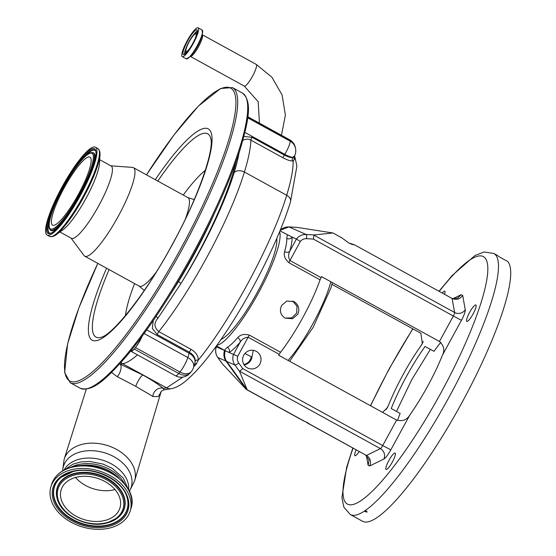 <?xml version="1.0" encoding="UTF-8"?>
<svg xmlns="http://www.w3.org/2000/svg" width="556" height="556" viewBox="0 0 556 556"><rect width="100%" height="100%" fill="white"/><g stroke="black" fill="none" stroke-linecap="round" stroke-linejoin="round"><path stroke-width="0.83" d="M187.15 40.873A16.451 3.308 -61.2 0 0 182.264 56.629A16.451 3.308 -61.2 0 0 193.224 43.556A16.451 3.308 -61.2 0 0 198.11 27.8A16.451 3.308 -61.2 0 0 187.15 40.873M187.58 41.068A14.122 2.836 -61.2 0 0 183.383 54.585A14.122 2.836 -61.2 0 0 192.793 43.368A14.122 2.836 -61.2 0 0 196.991 29.843A14.122 2.836 -61.2 0 0 187.58 41.068M196.748 34.451A11.273 2.266 -61.2 0 0 196.108 32.741A11.273 2.266 -61.2 0 0 188.943 41.756A11.273 2.266 -61.2 0 0 185.356 52.292A11.273 2.266 -61.2 0 0 187.15 51.916M195.33 38.197A10.036 2.015 -61.2 0 0 195.858 33.874A10.036 2.015 -61.2 0 0 189.165 41.853A10.036 2.015 -61.2 0 0 186.184 51.472A10.036 2.015 -61.2 0 0 189.547 48.713M293.783 156.743L294.471 158.988A146.777 29.517 118.8 0 1 294.499 159.238L293.144 160.99A2.592 2.266 85.3 0 1 292.574 157.473L294.117 156.271M253.272 350.343L251.979 357.07A9.389 9.195 -66.2 0 1 244.126 364.91M221.031 339.389A59.422 11.947 -61.2 0 0 248.998 306.634A59.422 11.947 -61.2 0 0 274.261 253.967A59.422 11.947 -61.2 0 0 276.742 238.496M243.875 364.507A9.389 9.195 113.8 0 0 251.263 356.764M259.874 364.034A9.389 9.195 113.8 0 0 255.607 351.017A9.389 9.195 113.8 0 0 243.75 355.173A9.389 9.195 113.8 0 0 248.018 368.19A9.389 9.195 113.8 0 0 259.874 364.034M369.698 465.977C371.401 461.577 370.352 458.054 366.557 455.406L380.387 448.609L239.712 371.269L242.757 368.607L382.716 445.551L396.595 420.086C402.53 421.601 406.936 419.912 409.814 415.005L390.819 449.853A11.655 2.342 118.8 0 1 383.835 459.034L369.698 465.977L368.121 465.282L369.066 460.048L365.361 454.877L308.052 423.366L310.081 424.402L307.343 422.56L303.694 420.975L246.225 389.374L226.021 361.115A11.474 11.238 -66.2 0 1 224.582 350.475L216.402 345.95M246.461 389.485L281.809 408.841L247.184 389.798L239.629 371.554L234.952 365.063A11.474 11.238 -66.2 0 1 233.513 354.422L237.725 356.285A7.589 7.43 113.8 0 0 238.76 363.061L242.757 368.607M279.585 231.762A65.74 13.219 118.8 0 1 258.533 292.79A65.74 13.219 118.8 0 1 216.84 345.332M281.6 305.473L286.715 301.039L294.034 301.602C298.711 304.806 299.941 309.046 297.724 314.335L292.505 318.72L285.047 318.095C280.453 314.939 279.307 310.734 281.6 305.473M321.076 277.632L321.59 276.68L439.455 341.481L453.342 316.016L313.382 239.066L306.578 238.677A7.589 7.43 113.8 0 0 300.33 241.45L289.94 260.514L321.076 277.632A3.885 0.778 -61.2 0 0 320.061 279.842A65.74 13.219 118.8 0 1 303.006 317.24A65.74 13.219 118.8 0 1 280.578 352.268A3.885 0.778 -61.2 0 0 279.251 354.339L248.115 337.221L237.725 356.285M320.061 279.842L288.932 262.724C284.943 259.145 283.497 255.461 284.602 251.673A65.74 13.219 -61.2 0 0 286.771 238.371C287.028 235.848 287.396 234.799 287.869 235.216M292.678 301.005L296.98 306.196L296.682 313.021L291.837 317.83L285.075 318.108M216.437 345.895L225.298 350.794A11.474 11.238 113.8 0 0 226.737 361.435L247.184 389.798M396.595 420.086L278.73 355.284L279.251 354.339M331.911 284.359L420.878 333.266L422.365 343.511L420.996 345.686A67.359 13.546 -61.2 0 0 402.975 374.848A67.359 13.546 -61.2 0 0 388.373 405.532L387.31 407.805L382.57 412.371M409.814 415.005A67.359 13.546 -61.2 0 0 427.842 385.836A67.359 13.546 -61.2 0 0 442.444 355.159C444.953 350.231 443.959 345.672 439.455 341.481M397.519 420.503A67.359 13.546 118.8 0 1 400.132 413.428L391.243 408.535A67.359 13.546 118.8 0 1 406.311 376.683A67.359 13.546 118.8 0 1 425.083 346.471L433.979 351.357A67.359 13.546 118.8 0 1 440.783 342.42M354.123 244.682L349.099 243.125M306.578 238.677A3.885 0.737 -86.7 0 0 306.141 234.493L314.105 234.952L332.974 232.985L342.086 237.989L348.404 242.757C351.17 244.237 353.109 244.869 354.214 244.654L452.111 298.482L457.692 298.113L461.119 294.715L462.696 295.41L465.24 309.727A11.655 2.342 118.8 0 1 461.445 320.312L442.444 355.159M304.89 421.504L247.42 389.902M225.298 350.794L233.513 354.422L240.143 342.253C241.902 339.202 244.557 337.52 248.115 337.221A3.885 0.778 -61.2 0 1 249.442 335.15L280.578 352.268M224.895 350.537C224.582 350.023 225.402 348.959 227.355 347.347A3.885 3.572 -122.6 0 1 229.169 352.504A69.625 13.997 118.8 0 0 240.143 342.253A3.885 2.794 -139 0 0 237.718 337.666C240.359 334.573 244.265 333.732 249.442 335.15M217.723 357.376A3.885 0.681 -35.8 0 0 217.75 357.445C215.519 354.158 215.033 350.614 216.291 346.819L220.704 348.765A3.885 3.614 177.4 0 0 220.899 348.424M220.69 348.306A69.625 13.997 118.8 0 0 220.704 348.765L224.582 350.475M216.75 346.145L216.367 346.847A11.474 11.238 113.8 0 0 217.806 357.487L222.483 363.978L246.225 389.374M359.252 451.521A9.389 1.89 118.8 0 1 354.95 455.732A9.389 1.89 118.8 0 1 356.201 449.839M442.187 293.026A9.389 1.89 118.8 0 1 444.73 291.205A9.389 1.89 118.8 0 1 444.557 294.326M473.073 313.952A9.389 1.89 118.8 0 1 466.818 321.417A9.389 1.89 118.8 0 1 469.605 312.423A9.389 1.89 118.8 0 1 475.866 304.959A9.389 1.89 118.8 0 1 473.073 313.952M392.341 462.022A9.389 1.89 118.8 0 1 386.086 469.486A9.389 1.89 118.8 0 1 388.873 460.493A9.389 1.89 118.8 0 1 395.135 453.029A9.389 1.89 118.8 0 1 392.341 462.022M364.972 510.728L364.583 510.985A148.966 29.954 118.8 0 1 350.315 514.55L362.547 521.278A148.966 29.954 118.8 0 0 461.807 402.885A148.966 29.954 118.8 0 0 507.684 261.466L498.788 256.58A148.966 29.954 -61.2 0 0 497.182 255.308L493.846 253.473A148.966 29.954 118.8 0 1 449.575 396.164A148.966 29.954 118.8 0 1 364.972 510.728L364.583 510.985L365.41 511.784L367.175 512.048L366.369 511.138L364.972 510.728M303.694 420.975L304.215 421.142M305.452 421.698L308.052 423.366M222.483 363.978L222.198 363.534L222.483 363.978M365.361 454.877L309.247 423.894M288.932 262.724A3.885 0.778 -61.2 0 1 289.94 260.514C288.265 257.365 288.216 254.252 289.801 251.173A3.885 2.877 15.7 0 1 284.602 251.673M279.96 230.858L292.102 237.085A3.885 3.614 -2.6 0 1 286.771 238.371M332.974 232.985L296.96 227.376L288.995 226.917A3.885 0.737 -86.7 0 0 288.946 226.904A3.885 0.737 -86.7 0 0 288.891 226.911M313.382 239.066L313.931 235.146L454.606 312.486L452.111 298.482L452.695 298.767M300.33 241.45L296.438 239.004A11.474 11.238 -66.2 0 1 306.141 234.493L288.995 226.917A11.474 11.238 113.8 0 0 280.12 230.462M452.111 298.482C456.386 300.261 459.909 299.239 462.696 295.41M292.102 237.085L296.438 239.004L289.801 251.173A69.625 13.997 118.8 0 0 292.102 237.085M165.632 301.873L178.476 281.704A125.649 25.263 -61.2 0 0 214.136 214.011M131.001 350.69L131.299 350.857A12.955 2.606 -61.2 0 0 134.844 348.292A12.955 2.606 -61.2 0 0 141.975 336.456M183.251 195.059A91.969 18.494 118.8 0 1 205.345 170.296M125.503 315.523A91.969 18.494 118.8 0 1 134.573 283.595M110.825 165.813L132.495 167.398A50.52 10.161 118.8 0 1 133.412 167.662A50.52 10.161 118.8 0 1 118.4 216.048A50.52 10.161 118.8 0 1 84.734 256.198A50.52 10.161 118.8 0 1 84.019 255.558L71.071 238.114M99.684 159.683L111.158 165.994A41.255 8.298 118.8 0 1 98.898 205.511A41.255 8.298 118.8 0 1 71.404 238.302L59.93 231.991M99.906 155.319L99.503 163.186A41.255 8.298 118.8 0 1 85.971 198.409A41.255 8.298 118.8 0 1 62.786 229.962L56.364 234.521M99.934 154.79A49.449 9.945 118.8 0 1 99.183 159.892A49.449 9.945 118.8 0 1 83.72 197.005A49.449 9.945 118.8 0 1 59.833 231.456A49.449 9.945 118.8 0 1 55.934 234.827M80.523 195.232A50.13 10.077 118.8 0 1 47.114 235.07A50.13 10.077 118.8 0 1 62.015 187.052A50.13 10.077 118.8 0 1 95.417 147.215A50.13 10.077 118.8 0 1 80.523 195.232M78.431 194.308A38.795 7.798 118.8 0 1 52.577 225.138A38.795 7.798 118.8 0 1 64.107 187.977A38.795 7.798 118.8 0 1 89.961 157.146A38.795 7.798 118.8 0 1 78.431 194.308M130.771 350.968A11.655 2.342 -61.2 0 0 131.042 351.329A11.655 2.342 -61.2 0 0 134.239 349.022L135.449 347.563A11.655 2.342 -61.2 0 0 142.204 336.144M144.129 333.517L187.817 357.543L189.137 353.248A11.655 8.215 17 0 1 194.815 363.228L195.239 361.317C195.344 357.737 193.412 354.721 189.457 352.268L157.209 334.545L152.33 328.394L153.303 320.534M236.091 161.553A128.241 25.784 118.8 0 1 180.867 283.671L157.73 318.498C153.72 323.21 154.081 327.588 158.814 331.626L191.062 349.349C195.9 352.24 198.311 355.819 198.29 360.073C230.518 320.923 272.787 242.277 286.681 195.267A147.02 29.565 -61.2 0 0 293.144 160.99C290.656 161.122 287.313 160.079 283.122 157.855L250.874 140.126C248.219 138.791 245.571 138.868 242.93 140.362L242.896 140.251M243.917 136.47L252.063 137.311A2.592 0.521 118.8 0 0 250.874 140.126A147.02 29.565 118.8 0 1 244.425 172.033A7.77 5.477 17 0 0 234.111 172.742A125.003 25.138 -61.2 0 1 180.867 283.671A2.592 0.563 31.4 0 0 178.476 281.704M161.073 391.792L158.328 396.63L152.879 396.477L135.796 386.33L117.219 376.683A7.77 3.544 112.4 0 0 120.742 369.823A7.77 3.544 112.4 0 0 120.138 364.138L142.934 375.078C151.621 379.873 158.432 384.328 163.367 388.435L166.564 387.873L182.931 377.086M117.219 376.683L111.554 372.437M152.879 396.477A7.77 6.408 130 0 1 163.367 388.435L164.277 389.832L171.477 388.672C175.884 387.754 180.478 385.322 185.259 381.367C195.802 372.708 207.937 358.411 221.656 338.486C249.519 298.363 279.105 239.775 290.468 201.918A7.77 5.477 -163 0 0 286.681 195.267L244.425 172.033A132.773 26.695 118.8 0 1 158.814 331.626A2.592 0.521 -61.2 0 0 157.209 334.545M247.698 117.816L290.072 141.113L289.926 140.32A11.655 11.078 -10.1 0 1 295.458 147.917A11.655 11.655 0 0 0 289.6 139.744L247.83 116.781M195.239 361.317A2.592 1.8 4 0 1 198.29 360.073L196.4 363.902L193.773 366.633M195.219 365.278A2.592 1.863 41.1 0 0 194.252 365.049M252.063 137.311L284.311 155.041C287.765 156.855 290.517 157.668 292.574 157.473M283.122 157.855A2.592 0.521 118.8 0 1 284.311 155.041L284.755 154.318A11.655 2.766 31.7 0 0 294.041 156.875L293.999 156.938M79.994 465.775A33.874 23.866 17 0 1 117.837 477.375M78.556 465.9A34.069 24.005 17 0 1 118.956 478.285M109.699 528.026A41.45 29.211 -163 0 0 130.18 511.033A41.45 29.211 -163 0 0 114.946 478.633A41.45 29.211 -163 0 0 71.39 469.744A41.45 29.211 -163 0 0 50.916 486.743A41.45 29.211 -163 0 0 66.15 519.137A41.45 29.211 -163 0 0 109.699 528.026M64.135 484.366A30.768 21.677 -163 0 0 61.132 489.871A30.768 21.677 -163 0 0 80.05 518.109A30.768 21.677 -163 0 0 116.955 513.403A30.768 21.677 -163 0 0 119.957 507.899A30.768 21.677 -163 0 0 101.046 479.661A30.768 21.677 -163 0 0 64.135 484.366M70.834 467.381A34.069 24.005 17 0 1 124.523 483.831M244.932 132.425L284.755 154.318A11.655 2.342 -61.2 0 0 290.072 141.113A11.655 11.078 -10.1 0 1 295.597 148.709L295.458 147.917M75.54 477.465A30.768 21.677 -163 0 0 114.981 489.551M259.437 123.161L258.199 101.727L244.272 86.069A12.371 2.488 -61.2 0 0 244.306 86.09A12.371 2.488 -61.2 0 0 252.514 76.235A12.371 2.488 -61.2 0 0 256.191 64.385A12.371 2.488 -61.2 0 0 256.149 64.364M244.272 86.069L190.34 56.413A12.371 2.488 -61.2 0 0 198.582 46.586A12.371 2.488 -61.2 0 0 202.259 34.736L201.981 34.451M186.816 58.887A16.367 3.287 -61.2 0 0 189.387 57.198L191.306 55.294A13.226 2.662 -61.2 0 0 197.693 46.078A13.226 2.662 -61.2 0 0 201.828 36.154L202.412 33.513A16.367 3.287 -61.2 0 0 202.453 30.434M202.092 29.989A16.451 3.308 -61.2 0 1 197.206 45.745A16.451 3.308 -61.2 0 1 186.239 58.818L189.387 57.198A16.367 3.287 -61.2 0 0 197.29 45.794A16.367 3.287 -61.2 0 0 202.412 33.513L202.092 29.989L198.11 27.8M197.422 30.83A14.122 2.836 -61.2 0 0 193.662 34.674M185.683 49.192A14.122 2.836 -61.2 0 0 184.453 54.425M288.064 360.42A57.706 11.606 -61.2 0 0 329.666 285.833A57.706 11.606 -61.2 0 0 330.82 281.753M226.737 361.435L234.952 365.063A3.885 0.681 -35.8 0 0 238.76 363.061M227.355 347.347A65.74 13.219 -61.2 0 0 237.718 337.666M222.303 363.763L217.75 357.445A3.885 0.681 -35.8 0 0 217.806 357.487L226.021 361.115M390.819 449.853L382.716 445.551A3.885 0.778 -61.2 0 1 380.387 448.609A7.77 7.318 63.8 0 1 383.835 459.034M353.074 448.122A141.189 28.391 -61.2 0 0 360.121 501.213A141.189 28.391 -61.2 0 0 441.471 391.862A141.189 28.391 -61.2 0 0 487.827 267.95A141.189 28.391 -61.2 0 0 439.233 291.4M412.906 328.888A141.189 28.391 -61.2 0 0 389.346 368.83A141.189 28.391 -61.2 0 0 370.616 405.804M420.996 345.686L423.297 341.467M452.98 298.711L461.119 294.715M368.121 465.282L366.397 455.559M386.121 409.654L388.373 405.532M465.24 309.727A7.77 7.388 169.9 0 1 454.606 312.486A3.885 0.778 -61.2 0 1 453.342 316.016L461.445 320.312M86.284 389.151L64.155 459.249A36.849 25.965 17 0 1 67.707 452.806A36.849 25.965 17 0 1 111.812 447.128A36.849 25.965 17 0 1 134.615 480.843L161.101 391.758M62.675 470.876A35.459 24.985 17 0 1 66.908 459.965A35.459 24.985 17 0 1 112.395 455.899A35.459 24.985 17 0 1 129.326 491.302M192.418 254.398A168.392 33.86 118.8 0 1 80.203 388.227C93.06 392.293 106.954 378.261 126.462 356.194C148.48 329.736 170.761 295.973 193.314 254.912C214.567 215.679 230.191 180.485 240.199 149.314C248.386 121.02 252.785 101.769 242.465 93.095A168.392 33.86 118.8 0 1 192.418 254.398M146.464 174.834L174.153 134.733L198.499 105.994L220.649 88.48L232.457 87.591A168.392 33.86 118.8 0 1 182.41 248.893A168.392 33.86 118.8 0 1 70.202 382.723L80.203 388.227M146.485 174.848A167.099 33.603 118.8 0 1 234.125 91.99A167.099 33.603 118.8 0 1 181.061 248.178A167.099 33.603 118.8 0 1 75.526 381.666A167.099 33.603 118.8 0 1 97.807 263.384M155.263 179.671A120.562 24.242 118.8 0 1 211.426 133.572A120.562 24.242 118.8 0 1 172.471 244.383A120.562 24.242 118.8 0 1 98.336 340.133A120.562 24.242 118.8 0 1 106.585 268.214M157.786 181.061A115.982 23.324 118.8 0 1 210.724 138.277C214.546 149.3 198.047 198.214 172.339 244.334C146.84 292.185 113.028 334.51 101.352 337.214A115.982 23.324 118.8 0 1 101.352 337.214A115.982 23.324 118.8 0 1 109.108 269.597M133.412 167.662L187.893 197.616A50.52 10.161 118.8 0 1 185.391 218.939M155.882 272.614A50.52 10.161 118.8 0 1 139.222 286.152L144.268 290.447M95.417 147.215L97.912 148.584A50.13 10.077 118.8 0 1 83.011 196.602A50.13 10.077 118.8 0 1 49.609 236.439C52.479 237.37 55.885 235.709 59.833 231.456M80.189 195.086A48.316 9.716 118.8 0 1 48.143 233.555A48.316 9.716 118.8 0 1 62.348 187.205A48.316 9.716 118.8 0 1 94.395 148.73A48.316 9.716 118.8 0 1 80.189 195.086M49.797 233.186A47.357 9.521 118.8 0 1 63.078 187.58A47.357 9.521 118.8 0 1 95.257 150.488C98.204 152.24 91.955 174.438 80.168 195.08C68.93 216.694 52.959 234.792 49.797 233.186M81.266 160.601A47.163 9.48 118.8 0 1 95.389 150.676M92.324 152.58A44.091 8.868 118.8 0 1 79.953 195.045A44.091 8.868 118.8 0 1 49.991 229.579C49.157 228.141 48.018 227.244 50.408 217.424C52.848 208.924 57.136 198.985 63.287 187.615C69.827 175.731 76.179 166.32 82.337 159.391C89.704 151.837 90.614 152.768 92.324 152.58L92.817 152.636A44.292 8.903 118.8 0 1 93.095 166.404M50.019 233.193A47.163 9.48 118.8 0 1 50.832 215.957M62.077 222.824A44.292 8.903 118.8 0 1 50.297 229.975L49.991 229.579M79.23 194.663A43.139 8.674 118.8 0 1 50.624 229.009A43.139 8.674 118.8 0 1 63.308 187.622A43.139 8.674 118.8 0 1 91.914 153.275A43.139 8.674 118.8 0 1 79.23 194.663M137.478 354.86A132.773 26.695 118.8 0 1 122.64 363.721A7.77 7.52 -99.4 0 1 120.993 362.505M171.477 388.672A7.77 7.534 79.4 0 1 166.564 387.873L122.64 363.721L120.138 364.138M191.062 349.349A2.592 0.521 -61.2 0 0 189.457 352.268A12.955 2.606 118.8 0 0 189.137 353.248L146.721 329.93M157.73 318.498A2.592 1.397 35.6 0 0 156.125 316.378M142.934 375.078A7.77 1.564 -61.2 0 0 139.257 379.171A7.77 1.564 -61.2 0 0 135.796 386.33M234.111 172.742A139.25 28.002 -61.2 0 0 239.066 152.831M247.781 117.149L289.926 140.32A11.655 2.342 -61.2 0 0 289.6 139.744M294.395 158.404A2.592 2.453 -8.1 0 1 293.783 157.48M294.471 158.988A2.592 2.446 -6.8 0 1 293.763 157.702M294.499 159.238A2.592 2.439 -6.3 0 1 293.763 157.779L293.742 157.55M131.042 351.329L175.522 375.78A11.655 2.342 -61.2 0 0 178.712 373.472L179.929 372.013L135.449 347.563M134.239 349.022L178.712 373.472A11.655 7.93 39.8 0 0 190.096 373.027A11.655 11.655 0 0 1 175.522 375.78M190.096 373.027L191.313 371.568A11.655 7.93 39.8 0 1 179.929 372.013A11.655 2.342 -61.2 0 0 187.817 357.543A11.655 8.215 17 0 1 193.502 367.523L194.815 363.228M196.4 363.902A2.592 1.828 40.6 0 0 194.635 363.812M64.058 470.098A34.069 24.005 17 0 1 66.15 466.991A34.069 24.005 17 0 1 104.889 460.945A34.069 24.005 17 0 1 128.617 489.878M51.68 484.234C54.627 475.588 61.528 469.827 72.384 466.964C100.768 458.554 139.612 485.68 130.945 508.525A41.45 29.211 -163 0 0 115.711 476.131A41.45 29.211 -163 0 0 72.155 467.242A41.45 29.211 -163 0 0 51.68 484.234L50.916 486.743M108.656 526.435A39.191 27.612 -163 0 0 124.329 490.531A39.191 27.612 -163 0 0 72.433 471.335A39.191 27.612 -163 0 0 56.761 507.246A39.191 27.612 -163 0 0 108.656 526.435M108.344 525.337A38.232 26.938 -163 0 0 127.157 497.759C122.876 480.064 93.457 465.782 72.899 471.641L60.854 477.437A38.232 26.938 -163 0 0 62.258 512.166A38.232 26.938 -163 0 0 108.344 525.337M60.986 477.333A38.023 26.792 -163 0 0 62.585 511.833A38.023 26.792 -163 0 0 108.35 524.857A38.023 26.792 -163 0 0 127.102 497.592M73.01 471.578A38.232 26.938 -163 0 0 60.854 477.437M118.074 517.56A35.16 24.777 -163 0 0 118.206 517.448A35.16 24.777 -163 0 0 116.92 485.513A35.16 24.777 -163 0 0 74.532 473.399A35.16 24.777 -163 0 0 57.233 498.767A35.16 24.777 -163 0 0 57.282 498.934M106.828 523.029A34.952 24.631 -163 0 0 117.941 517.671A34.952 24.631 -163 0 0 116.663 485.923A34.952 24.631 -163 0 0 74.525 473.886A34.952 24.631 -163 0 0 57.331 499.093L57.233 498.767M106.259 522.786A33.999 23.957 -163 0 0 119.853 491.636A33.999 23.957 -163 0 0 74.831 474.984A33.999 23.957 -163 0 0 61.236 506.134A33.999 23.957 -163 0 0 106.259 522.786M202.259 34.736L256.191 64.385L271.912 77.242L282.073 94.909L285.388 115.106L281.461 135.268M190.34 56.413L189.95 56.337M186.239 58.818L182.264 56.629M196.108 32.741L197.241 32.602M185.356 52.292L185.85 53.327M294.631 155.805L296.897 166.161L290.468 201.918M251.972 357.133L244.911 353.491M332.349 282.594L330.876 288.022L313.181 327.31L289.627 361.275M412.754 328.805L389.193 368.774L370.463 405.72M352.845 447.997L346.673 467.255L341.926 497.592L343.851 507.135L350.315 514.55M430.365 349.376L411.767 379.651L396.497 411.426M216.68 346.103L216.291 346.819M296.758 227.355L288.946 226.904L280.189 230.288M439.004 291.274L452.146 275.547L475.088 255.447L484.151 251.993L493.846 253.473M62.571 470.939L64.155 459.249M97.786 263.37L78.896 307.885L67.603 343.914L64.649 372.485L70.202 382.723M232.457 87.591L242.465 93.095M187.893 197.616L194.232 199.576M84.734 256.198L139.222 286.152M47.114 235.07L49.609 236.439M97.912 148.584C100.233 150.509 100.657 154.276 99.183 159.892M294.006 156.938L293.763 157.779M129.381 491.414L134.615 480.843M130.945 508.525L130.18 511.033M57.331 499.093C61.466 515.62 87.911 528.36 106.724 523.092L118.206 517.448M64.642 469.799L72.996 464.149L80.988 461.897L89.843 461.466L102.992 464.058L112.326 468.43L123.3 478.16L128.304 489.308M160.997 391.931C161.059 391.236 162.157 390.541 164.277 389.832L164.277 389.832M294.041 156.875A11.655 11.655 0 0 0 295.597 148.709M191.313 371.568A11.655 11.655 0 0 0 193.502 367.523"/></g></svg>
